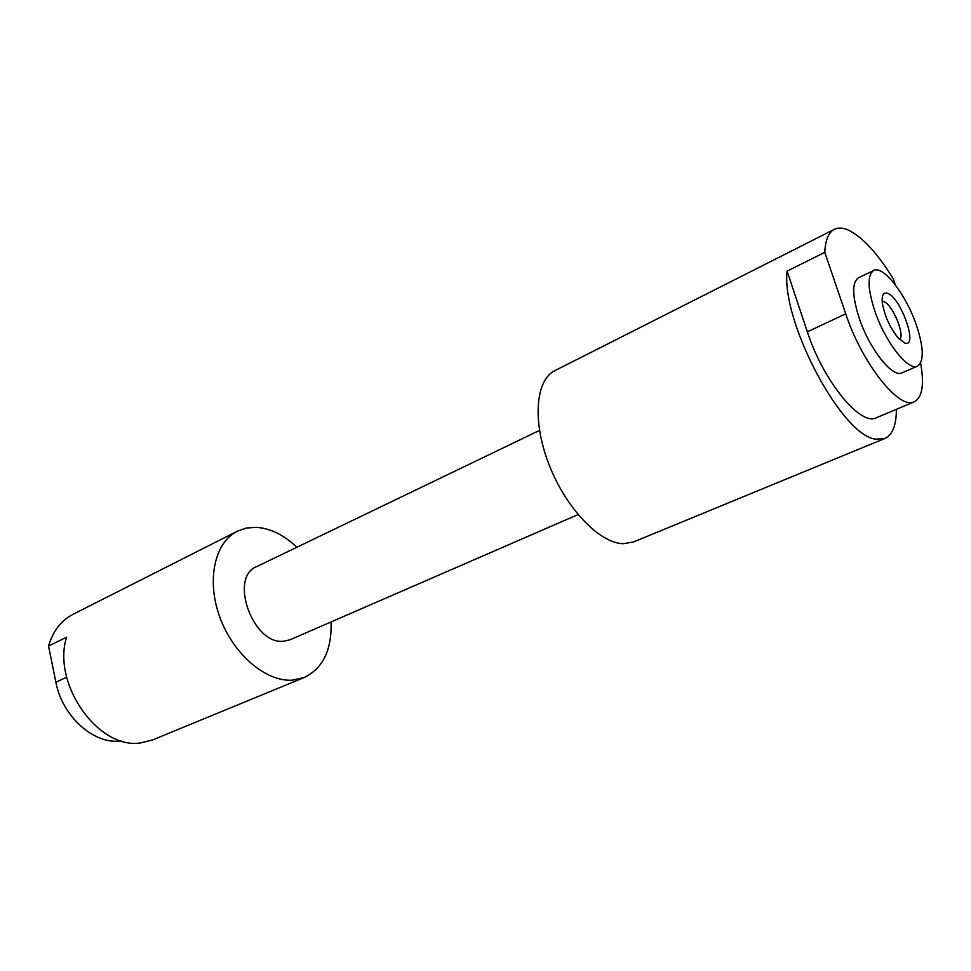 <?xml version="1.0" encoding="UTF-8"?>
<svg xmlns="http://www.w3.org/2000/svg" width="971" height="971" viewBox="0 0 971 971"><rect width="100%" height="100%" fill="white"/><g stroke="black" fill="none" stroke-linecap="round" stroke-linejoin="round"><path stroke-width="1.46" d="M887.445 293.303C883.246 292.101 881.559 295.427 882.372 303.292C884.727 316.255 890.031 327.858 898.321 338.114L904.79 343.042C918.76 348.225 900.821 297.126 887.445 293.303M899.583 339.449C905.494 335.383 892.24 303.85 883.719 301.665L882.19 301.459M874.786 310.914C885.139 341.95 908.346 371.492 917.486 366.14C924.21 361.333 923.822 347.582 916.308 324.872C906.04 294.614 883.197 264.986 873.682 270.472C867.212 274.987 867.576 288.472 874.786 310.914M873.682 270.472L858.498 277.779C851.883 282.355 852.125 295.815 859.214 318.16C869.421 349.026 892.701 378.289 902.035 372.852L917.486 366.14M539.5 430.432L256.562 566.663C228.84 577.26 252.751 644.586 283.289 641.273L290.038 639.768L578.036 514.594M296.859 547.256C283.799 534.875 270.205 528.224 256.077 527.314L246.355 528.066L237.373 531.198C214.688 542.267 206.18 580.33 219.919 617.435C233.441 654.6 266.248 682.176 292.574 680.149L304.348 677.467C323.04 668.291 331.936 649.781 331.062 621.938M304.348 677.467L152.629 739.926L140.528 742.924C98.569 749.879 51.584 683.778 66.635 637.134L48.55 646.067L55.893 682.237C62.217 716.744 94.673 745.194 121.132 740.837M895.359 284.928L893.138 278.568C877.116 252.776 862.017 236.536 847.841 229.86C842.597 227.663 838.119 227.481 834.392 229.314L554.927 370.619C535.507 379.928 532.072 421.45 549.137 464.866C566.008 508.331 599.459 543.129 623.054 543.711L633.395 542L884.836 438.467C892.555 434.874 896.391 425.164 896.367 409.325M807.35 331.815L845.729 313.827C862.09 363.579 899.534 410.393 914.318 401.763L876.364 417.761C860.804 426.67 823.129 380.948 807.35 331.815L787.093 271.127C781.133 322.263 843.022 437.739 876.291 439.159L884.836 438.467M787.093 271.127L824.78 252.351C825.374 240.007 828.579 232.324 834.392 229.314M845.729 313.827L824.78 252.351M914.318 401.763C922.304 397.43 924.404 384.504 920.605 362.984M237.373 531.198L73.043 614.291C61.173 620.457 53.004 631.053 48.55 646.067M66.671 677.175L55.893 682.237"/></g></svg>
